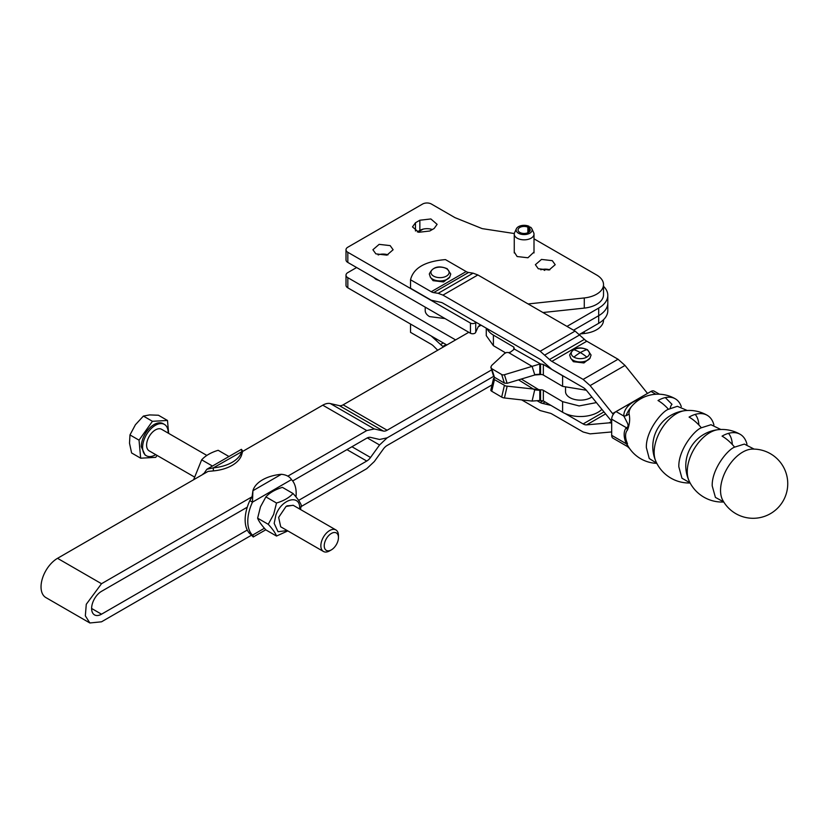 <?xml version="1.0" encoding="UTF-8"?>
<svg xmlns="http://www.w3.org/2000/svg" width="827" height="827" viewBox="0 0 827 827"><rect width="100%" height="100%" fill="white"/><g stroke="black" fill="none" stroke-linecap="round" stroke-linejoin="round"><path stroke-width="1.24" d="M527.864 232.728L527.864 227.177L529.042 226.298L529.466 227.559M527.864 227.177A6.078 3.515 0 0 0 519.832 227.466A6.078 3.515 0 0 0 518.043 229.947A6.078 3.515 0 0 0 521.806 233.193A6.078 3.515 0 0 0 528.432 232.428A6.078 3.515 0 0 0 530.21 229.947A6.078 3.515 0 0 0 528.939 227.797L530.458 227.115A8.012 4.621 0 0 1 531.864 228.759A8.012 4.621 0 0 1 529.797 233.214A8.012 4.621 0 0 1 520.131 233.958A8.012 4.621 0 0 1 516.389 228.759A8.012 4.621 0 0 1 518.467 226.681A8.012 4.621 180 0 1 529.042 226.298M531.864 228.759L533.673 232.676A9.872 5.706 180 0 1 534.004 234.144A9.872 5.706 180 0 1 531.11 238.176A9.872 5.706 180 0 1 520.348 239.406A9.872 5.706 180 0 1 514.26 234.144A9.872 5.706 180 0 1 514.59 232.676L516.389 228.759M528.939 227.797L528.939 232.098M332.051 549.438A10.058 5.81 -60 0 1 331.348 549.883A10.058 5.81 -60 0 1 324.236 545.779A10.058 5.81 -60 0 1 330.635 533.911A10.058 5.81 -60 0 1 338.46 537.56L338.46 537.56A10.058 5.81 -60 0 1 332.051 549.438M331.348 549.883L329.653 550.854A12.446 7.185 -60 0 1 323.44 551.475A12.446 7.185 -60 0 1 320.855 545.779A12.446 7.185 -60 0 1 328.784 531.089A12.446 7.185 -60 0 1 335.876 529.921A12.446 7.185 -60 0 1 338.46 535.617L338.46 537.56M335.876 529.921L293.151 505.256L286.059 506.424L278.647 517.392L280.704 526.799L323.44 551.475M287.238 530.572L278.027 531.709L274.182 523.388L275.887 515.035C281.542 498.784 300.418 493.719 299.684 508.657L299.684 509.029M286.928 505.866L293.337 505.359M300.521 509.504L301.276 505.235C300.263 502.33 297.513 498.412 293.016 493.492C289.264 497.668 283.754 500.842 276.507 503.023L273.654 514.404L268.258 524.308C272.734 529.218 275.484 533.126 276.507 536.051L287.827 530.913M276.507 536.051L265.891 529.921C261.435 525.021 258.686 521.103 257.631 518.178L260.484 506.796L265.891 496.893C269.695 492.737 275.205 489.553 282.4 487.361L293.016 493.492M257.631 518.178L268.258 524.308M276.507 503.023L265.891 496.893M251.759 535.059L101.514 621.811L89.854 622.969L85.336 615.826L86.277 604.279L101.514 583.717L252.059 496.789L252.917 490.711A34.217 19.755 180 0 1 262.521 479.836A34.217 19.755 180 0 1 281.356 474.295C286.245 474.791 289.626 476.559 291.497 479.608A34.217 19.755 -60 0 1 295.994 496.934M264.423 528.257L252.462 535.162A34.217 19.755 -60 0 1 252.462 502.154L249.816 500.624A34.217 19.755 120 0 0 247.263 507.189A34.217 19.755 120 0 0 247.263 530.045A34.217 19.755 120 0 0 249.816 533.642L252.462 535.162C253.393 537.684 253.548 537.591 252.917 534.904M281.356 474.295L252.917 490.711L252.462 502.154L291.497 479.608M250.085 533.797L253.258 536.971L265.777 529.797M252.059 496.789L249.816 500.624M247.263 507.189L101.514 591.336A13.997 8.084 120 0 0 92.376 603.669A13.997 8.084 120 0 0 94.516 614.885A13.997 8.084 120 0 0 101.514 614.192L247.263 530.045M492.044 384.896L387.129 445.474A9.335 5.386 120 0 0 383.346 449.04L374.321 461.538L366.754 468.661L301.069 506.589M566.971 326.396L598.686 308.078A31.106 17.956 -0 0 0 607.804 295.384L607.804 303.002A31.106 17.956 -0 0 1 598.686 315.697L573.566 330.2L598.686 315.697A31.106 17.956 -0 0 0 607.804 303.002L607.804 310.621A31.106 17.956 180 0 1 598.686 323.316L579.469 334.418M298.619 500.387L366.754 461.042A9.335 5.386 120 0 0 370.537 457.486L379.562 444.978L387.129 437.855L493.636 376.357L387.129 437.855L379.562 439.468L370.537 437.38A9.335 5.386 120 0 0 366.754 438.186L292.665 480.963M287.837 476.135L366.754 430.567L374.321 428.955L383.346 431.043A9.335 5.386 120 0 0 387.129 430.236L491.61 369.907M89.854 622.969L45.867 597.57A23.332 13.47 -60 0 1 42.291 578.879A23.332 13.47 -60 0 1 57.528 558.318L208.073 471.4L213.335 470.904A34.217 19.755 -0 0 0 232.17 465.363A34.217 19.755 -0 0 0 241.763 454.488L242.621 451.449L322.768 405.178A18.659 10.772 -60 0 1 330.335 403.566L339.359 405.643A9.335 5.386 120 0 0 343.143 404.837L468.795 332.289L470.46 333.24A3.112 1.799 -0 0 0 473.706 333.663A3.112 1.799 -0 0 0 475.752 332.144L478.151 326.882L481.087 325.187M607.804 295.384A31.106 17.956 -0 0 0 603.524 286.297M542.957 312.523L584.286 308.109A23.528 13.583 -0 0 0 603.524 294.743L603.524 284.591A23.528 13.583 0 0 0 596.629 274.988L534.004 238.827M241.66 450.301L241.401 449.33L206.853 469.281L213.335 467.855A34.217 19.755 0 0 0 232.17 462.314A34.217 19.755 0 0 0 241.763 451.439L241.763 454.488M241.763 451.697L241.732 450.891L241.763 451.697L213.335 467.855L213.335 470.904M203.628 473.964L206.853 469.281M202.873 474.398A34.217 19.755 -60 0 1 203.194 473.706M596.298 402.615L579.117 405.933L562.598 401.653L543.349 390.334A3.112 1.799 -0 0 0 542.067 389.879A3.112 1.799 -0 0 0 540.558 389.827L505.659 385.992L494.443 379.603L493.523 378.57L495.166 377.691M565.534 387.842L565.534 391.584A14.814 8.549 -0 0 0 569.782 397.58A14.814 8.549 -0 0 0 569.875 397.632A14.814 8.549 -0 0 0 591.801 397.012M505.514 352.809L493.399 345.686L486.266 335.617L486.266 328.174M586.343 390.241L562.598 386.364L543.349 375.044A3.112 1.799 -0 0 0 542.067 374.59A3.112 1.799 -0 0 0 540.558 374.538L539.804 374.621L539.804 364.035L504.429 374.724L507.127 383.315L504.387 383.108L494.443 377.267A3.112 2.233 -17.5 0 1 493.605 376.254A3.112 2.233 -17.5 0 1 493.523 375.799M518.56 379.872L534.697 389.889L539.804 390.334L539.804 400.495L543.349 400.919L562.598 412.239A24.882 14.369 -0 0 0 565.089 413.51A24.882 14.369 -0 0 0 601.798 409.448M539.804 390.334L521.32 379.035M487.062 328.639A24.882 14.369 -0 0 0 493.399 335.1L513.805 347.092L514.404 349.108L510.424 352.137L508.657 352.602L532.102 366.392L534.811 374.972L539.804 374.621M540.558 374.538L540.558 363.952L514.404 349.108M540.558 363.952L543.349 364.459L562.598 375.778A24.882 14.369 -0 0 0 565.089 377.06L583.128 387.47A9.872 5.706 -120 0 1 586.622 390.571L611.691 421.367L609.106 422.855L611.691 423.01M410.533 279.764C413.438 268 425.068 261.28 445.453 259.606L466.159 271.566A9.872 5.706 60 0 0 468.547 272.455L473.096 273.168L438.186 293.327L433.627 292.613A9.872 5.706 -120 0 1 431.239 291.724L410.533 279.764L410.533 288.251L431.239 300.211L440.574 302.289A9.872 5.706 -120 0 1 442.962 303.178L540.176 359.3A9.872 5.706 -120 0 1 542.564 361.172L551.888 369.442L565.089 377.06M228.914 456.545L228.366 456.855M213.056 465.704L212.25 466.159M539.804 400.495L532.102 401.074L504.429 397.963L507.127 386.312M609.106 422.855L586.622 424.871A9.872 5.706 -120 0 1 583.128 423.931L565.089 413.51M537.354 400.878L540.176 402.501A9.872 5.706 -120 0 0 542.564 403.4L550.958 405.395M443.675 346.792L442.962 346.379A9.872 5.706 -120 0 1 440.574 344.508L431.239 336M437.71 350.234L433.627 346.172A9.872 5.706 -120 0 0 431.239 344.301L410.533 332.351L410.533 324.05M521.703 399.906L540.176 410.564L549.5 413.066A9.872 5.706 -120 0 1 551.888 413.965L583.128 431.994L590.116 433.865L611.691 431.942M493.523 378.57L494.37 377.867M534.697 389.889L532.102 401.074M473.096 273.168L477.872 274.957L575.096 331.079L584.42 339.349A9.872 5.706 60 0 0 586.808 341.22L618.048 359.249L625.026 365.441L647.51 393.414L612.59 413.572A9.872 5.706 -120 0 0 613.283 414.368M612.59 413.572L590.116 385.599L583.128 379.407L551.888 361.378A9.872 5.706 -120 0 1 549.5 359.507L540.176 351.237L442.962 295.115L438.186 293.327M534.811 374.972L507.127 383.315M228.8 456.421L218.173 450.291C210.978 452.483 205.468 455.656 201.664 459.822L212.281 465.952M193.621 479.743L201.664 459.822M490.876 389.972A3.112 1.199 13.1 0 0 490.835 390.096A3.112 1.199 13.1 0 0 490.825 390.22A3.112 1.199 13.1 0 0 491.745 391.264L501.679 397.105A3.112 1.199 13.1 0 0 502.95 397.653A3.112 1.199 13.1 0 0 504.429 397.963M659.45 394.2L654.105 391.119A6.223 3.587 120 0 0 651.004 391.429L655.873 394.241M611.691 435.333A6.223 3.587 120 0 0 612.972 438.176L627.517 446.58C628.51 447.128 628.138 446.208 626.401 443.83L611.691 435.333L611.691 419.206L626.401 427.704L627.486 430.019C629.698 424.241 630.226 418.793 629.037 413.696A6.223 5.076 -2.1 0 1 623.837 416.064L627.528 423.269C628.499 425.76 628.117 427.228 626.401 427.704A16.974 9.8 -120 0 0 626.401 443.83A6.223 0.827 -24.5 0 1 627.486 443.685A14.379 8.301 -120 0 1 627.486 430.019M641.556 398.335A34.186 19.734 -0 0 0 623.837 416.064L616.084 411.588A6.223 3.587 120 0 0 612.972 414.875A6.223 3.587 120 0 0 611.691 419.206M616.084 411.588L651.004 391.429M504.387 383.108L501.679 374.517L491.745 368.677L490.825 367.209L491.662 365.462L504.594 353.439L506.734 352.426L508.657 352.602M493.605 376.254L490.825 367.209M501.679 374.517A3.112 2.233 -17.5 0 0 502.95 374.889A3.112 2.233 -17.5 0 0 504.429 374.724M590.209 357.905L583.945 362.96L573.4 361.699L570.485 357.905M449.888 276.89L443.603 281.945L433.048 280.663L430.164 276.89M670.211 408.362A14.379 8.301 60 0 1 671.989 404.32L665.301 397.601M206.853 455.429L161.616 429.316A12.446 7.185 120 0 0 154.525 430.485A12.446 7.185 120 0 0 146.596 445.164A12.446 7.185 120 0 0 149.17 450.86L194.169 476.838M681.283 406.605A34.6 19.982 120 0 0 675.308 398.81A34.6 19.982 120 0 0 658.013 400.526A34.6 19.982 -120 0 1 668.474 409.282C662.458 410.947 645.732 430.733 646.363 447.593L649.236 458.509L656.772 463.244M168.181 433.1A18.091 10.441 120 0 0 168.181 432.707A18.091 10.441 120 0 0 164.439 424.427A18.091 10.441 120 0 0 154.122 426.122A18.091 10.441 120 0 0 142.606 447.469A18.091 10.441 120 0 0 146.348 455.749A18.091 10.441 120 0 0 155.734 454.654M687.237 410.471L677.354 406.305L668.474 409.282M164.439 424.427L163.115 423.662A18.091 10.441 120 0 0 152.809 425.357A18.091 10.441 120 0 0 141.283 446.704L145.035 454.984L146.348 455.749M168.656 433.379L167.478 420.467L152.437 421.305L139.029 440.16L140.662 458.189L155.714 457.352L157.078 455.429M713.918 424.954A36.295 20.954 120 0 0 707.219 415.288A36.295 36.295 0 0 0 653.888 437.824A36.295 36.295 0 0 0 690.131 482.989A36.295 36.295 0 0 1 655.739 461.042L655.739 461.042A31.664 18.287 -60 0 1 654.147 452.4A31.664 18.287 -60 0 1 676.538 413.624A31.664 18.287 -60 0 1 684.808 410.678L684.849 410.668M695.197 414.399A31.664 18.287 -60 0 1 698.887 425.006M152.437 421.305L143.381 416.074L135.401 424.768L129.973 434.93L129.508 443.21L131.607 452.958L140.662 458.189M139.029 440.16L129.973 434.93M167.478 420.467L158.422 415.237L149.625 414.916L143.381 416.074M684.808 410.678A36.295 36.295 0 0 1 707.219 415.288A36.295 20.954 120 0 0 689.077 417.087A36.295 20.954 -120 0 1 701.358 427.786C694.329 430.185 678.233 450.115 678.833 466.81L681.965 478.233L690.049 482.834M720.844 429.492L710.982 424.727L701.358 427.786M746.988 444.306A36.295 20.954 120 0 0 740.217 434.33A36.295 36.295 0 0 0 686.803 457.197A36.295 36.295 0 0 0 723.77 502.01A36.295 36.295 0 0 1 688.943 480.58L688.943 480.58A31.86 18.401 -60 0 1 687.258 471.679A31.86 18.401 -60 0 1 709.783 432.655A31.86 18.401 -60 0 1 718.343 429.658L718.343 429.658A36.295 36.295 0 0 1 740.217 434.33A36.295 20.954 120 0 0 722.064 436.129A36.295 20.954 -120 0 1 734.603 447.138C727.46 449.65 711.633 469.416 712.212 485.925L715.427 497.42L723.687 501.875M728.484 433.369A31.86 18.401 -60 0 1 732.288 444.481M754.152 449.113L744.362 444.089L734.603 447.138M742.667 452.111A31.281 18.06 -60 0 1 752.167 449.102L752.167 449.102A34.6 34.6 0 0 1 770.433 513.66A34.6 34.6 0 0 1 722.695 500.149L722.695 500.149A31.281 18.06 -60 0 1 720.544 490.421A31.281 18.06 -60 0 1 742.667 452.111M514.311 233.534L482.193 228.624L454.964 217.635L431.405 204.031A6.223 3.587 0 0 0 422.607 204.031L347.826 247.211A6.223 3.587 0 0 0 346.006 249.744L346.006 259.905A6.223 3.587 0 0 0 347.826 262.448L468.795 332.289M346.006 249.744A6.223 3.587 0 0 0 347.826 252.287L470.46 323.078A3.112 1.799 0 0 0 473.613 323.522A3.112 1.799 0 0 0 475.721 322.096L475.752 332.144M478.151 326.882L480.208 324.68M432.314 229.544A10.11 5.841 0 0 0 419.858 230.382L417.304 231.86M387.997 254.83A10.11 5.841 0 0 0 378.042 254.83M549.841 269.788A9.903 5.717 0 0 0 540.734 269.788M528.112 303.954L584.286 297.947A23.528 13.583 0 0 0 603.524 284.591M538.284 268.744L535.379 264.702L541.499 259.42L552.291 260.66L555.196 264.702L549.076 269.984L538.284 268.744M534.004 252.039L527.926 257.776L517.123 256.535L514.26 252.039M375.872 253.868L372.905 249.744L379.148 244.358L390.168 245.619L393.125 249.744L386.891 255.14L375.872 253.868M429.751 231.012L418.741 232.284L412.497 226.887L415.464 222.763L419.858 220.22L430.877 218.959L437.111 224.344L434.154 228.479L429.751 231.012M425.212 307.117L425.212 310.549A14.814 8.549 0 0 0 429.554 316.596L445.071 318.581M544.735 270.419L542.843 269.323M431.952 229.751L431.405 229.43A6.223 3.587 0 0 0 430.681 229.069M423.331 229.069A6.223 3.587 0 0 0 422.607 229.43L418.007 232.087M379.169 254.509L378.415 254.943M356.623 267.524L347.826 272.6A6.223 3.587 0 0 0 346.006 275.143A6.223 3.587 0 0 0 347.826 277.686L455.605 339.907M379.169 280.539L375.872 279.268L373.67 277.365M346.006 275.143L346.006 285.305A6.223 3.587 0 0 0 347.826 287.837L446.807 344.983M580.327 333.922L584.286 333.498A23.528 13.583 0 0 0 603.524 320.142L603.524 319.708M598.686 308.078L598.686 323.316M366.754 430.567L322.768 405.178M57.528 558.318L101.514 583.717M91.621 608.476L101.514 614.192M366.754 461.042L346.958 449.619M379.562 444.978L367.302 437.907M351.94 446.745L370.537 457.486M343.143 404.837L387.129 430.236M339.359 405.643L383.346 431.043M330.335 403.566L374.321 428.955M540.558 400.413L540.558 389.827M543.349 390.334L543.349 400.919M562.598 412.239L562.598 401.653M543.349 364.459L543.349 375.044M562.598 386.364L562.598 375.778M493.399 345.686L493.399 335.1M513.805 349.614L513.805 347.092M547.112 404.114L547.95 403.628M583.128 423.931L603.834 411.98M539.804 374.197L534.697 374.631M605.447 413.996L586.622 424.871M545.086 401.943L542.564 403.4M540.176 402.501L543.122 400.806M446.084 344.57L442.962 346.379M440.574 344.508L443.282 342.947M437.07 339.359L436.015 339.969M491.745 391.264L494.443 379.603M501.679 397.105L504.387 385.444M625.026 365.441L590.116 385.599M618.048 359.249L583.128 379.407M586.808 341.22L551.888 361.378M584.42 339.349L549.5 359.507M579.872 334.811L544.952 354.969M575.096 331.079L540.176 351.237M477.872 274.957L442.962 295.115M468.547 272.455L433.627 292.613M431.239 291.724L466.159 271.566M491.745 368.677L494.443 377.267M570.806 358.36A10.451 6.037 -0 0 0 572.956 360.169A10.451 6.037 -0 0 0 572.987 360.19A10.451 6.037 -0 0 0 589.889 358.36L591.078 355.052L587.47 349.707C578.941 346.141 572.987 347.929 569.617 355.052L570.806 358.36M430.485 277.345A10.451 6.037 -0 0 0 432.635 279.154A10.451 6.037 -0 0 0 449.578 277.345L450.756 274.037L447.18 268.713C438.537 265.167 432.583 266.945 429.296 274.037L430.485 277.345M625.967 415.733A34.6 34.6 0 0 1 675.308 398.81A34.6 34.6 0 0 0 632.304 405.612A28.976 16.726 -0 0 0 629.037 413.696M573.907 357.119A9.107 5.262 -0 0 0 573.938 357.14A9.107 5.262 -0 0 0 586.819 357.109A9.107 5.262 -0 0 0 586.788 349.687A9.107 5.262 -0 0 0 586.756 349.666A9.107 5.262 -0 0 0 573.876 349.697A9.107 5.262 -0 0 0 573.907 357.119M433.586 268.672A9.107 5.262 -0 0 0 433.586 276.104A9.107 5.262 -0 0 0 446.466 276.104A9.107 5.262 -0 0 0 446.466 268.672A9.107 5.262 -0 0 0 433.586 268.672M573.938 357.14A41.701 23.962 -60.2 0 1 580.347 352.581A41.701 24.179 59.8 0 0 573.876 349.697M586.756 349.666A41.701 23.962 119.8 0 0 580.347 352.581A41.701 24.179 -120.2 0 1 586.819 357.109M470.46 333.24L470.46 323.078M347.826 262.448L347.826 252.287M419.858 230.382L419.858 220.22M415.464 231.012L415.464 222.763M584.286 308.109L584.286 297.947M347.826 287.837L347.826 277.686M584.286 333.498L584.286 331.637M514.26 252.938L514.26 234.144M534.004 252.938L534.004 234.144M242.921 451.273L241.432 449.371M490.835 390.096L493.543 378.446M626.804 443.737A34.6 34.6 0 0 0 656.834 463.358A34.6 34.6 0 0 1 629.523 448.42L627.507 446.57"/></g></svg>
